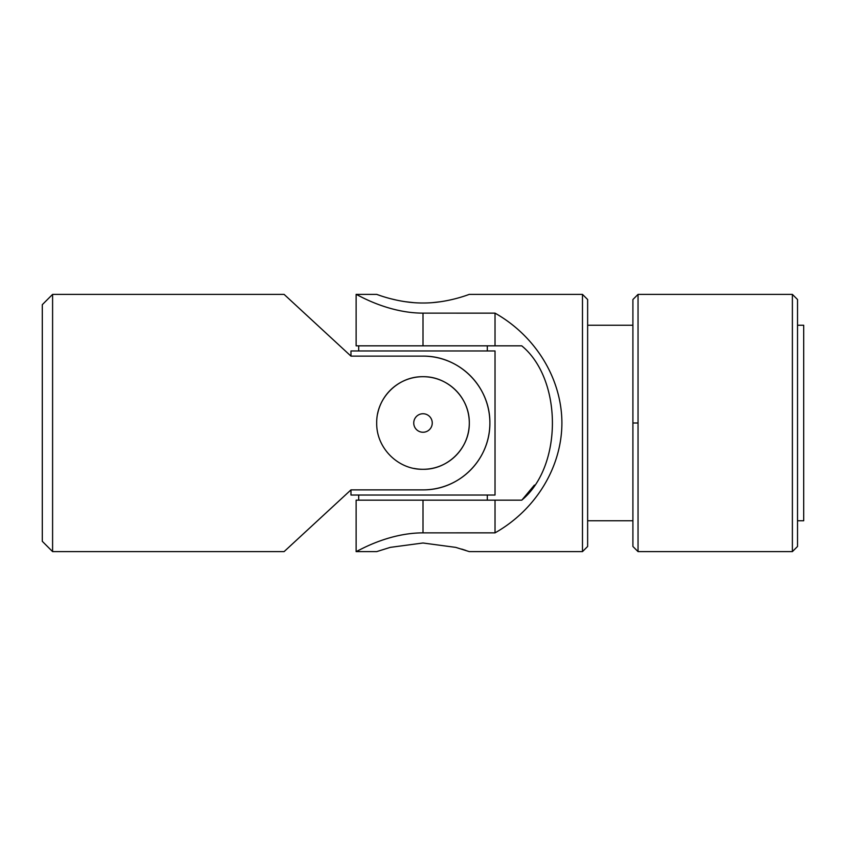 <?xml version="1.0" encoding="UTF-8"?>
<svg xmlns="http://www.w3.org/2000/svg" width="846" height="846" viewBox="0 0 846 846"><rect width="100%" height="100%" fill="white"/><g stroke="black" fill="none" stroke-linecap="round" stroke-linejoin="round"><path stroke-width="1.27" d="M42.3 484.737L42.3 304.676L52.589 294.387L52.589 551.613L52.589 294.387L284.097 294.387L52.589 294.387L42.3 304.676L42.3 541.324L52.589 551.613L284.097 551.613L350.974 489.876L423 489.876C459.558 490.194 490.172 459.558 489.876 422.894C490.162 386.485 459.441 355.764 423 356.124L350.974 356.124L284.097 294.387L350.974 356.124L423 356.124A66.876 66.876 0 0 1 489.876 423A66.876 66.876 0 0 1 423 489.876A66.876 66.876 0 0 0 489.876 423A66.876 66.876 0 0 0 423 356.124C459.441 355.764 490.162 386.485 489.876 422.894C490.172 459.558 459.558 490.194 423 489.876L350.974 489.876L350.974 495.026L495.026 495.026L350.974 495.026L350.974 489.876M413.916 468.398A46.297 46.297 0 0 0 423 469.297C447.978 469.763 469.752 447.957 469.297 423.032C469.752 397.99 447.968 376.259 423.021 376.703C398.032 376.248 376.248 398.011 376.703 423.011C376.248 447.978 398.075 469.784 423 469.297C398.075 469.784 376.248 447.978 376.703 423.011C376.248 398.011 398.032 376.248 423.021 376.703C447.968 376.259 469.752 397.99 469.297 423.032C469.752 447.957 447.978 469.763 423 469.297A46.297 46.297 0 0 0 469.202 426.056A46.297 46.297 0 0 0 429.102 377.105A46.297 46.297 0 0 0 377.602 413.884M423 413.736A9.264 9.264 0 0 1 431.016 427.632A9.264 9.264 0 0 1 414.984 427.632A9.264 9.264 0 0 1 423 413.736A9.264 9.264 0 0 0 414.984 427.632A9.264 9.264 0 0 0 431.016 427.632A9.264 9.264 0 0 0 423 413.736M350.974 350.974L495.026 350.974L350.974 350.974L350.974 356.124L350.974 350.974M495.026 495.026L495.026 350.974L495.026 495.026M487.307 500.166L487.307 495.026L487.307 500.166M487.307 350.974L487.307 345.834L487.307 350.974M469.297 294.387L582.482 294.387L587.632 299.526L587.632 546.474L582.482 551.613L582.482 294.387L582.482 551.613L469.297 551.613L455.751 547.383L423 542.995L455.751 547.383L469.297 551.613M376.703 294.387L356.124 294.387L356.124 345.834L423 345.834L423 313.136C386.559 313.105 355.838 293.657 356.124 294.387C355.828 293.625 386.442 313.094 423 313.136L495.026 313.136C535.814 336.158 561.818 378.871 561.903 423C561.818 467.129 535.814 509.842 495.026 532.853L423 532.864C386.559 532.895 355.838 552.343 356.124 551.613C355.828 552.375 386.442 532.906 423 532.864C386.442 532.906 355.828 552.375 356.124 551.613C355.838 552.343 386.559 532.895 423 532.864L423 500.166L356.124 500.166L356.124 551.613L376.703 551.613L390.27 547.373L423 542.995L390.27 547.373L376.703 551.613M357.562 550.873L358.926 550.175M361.379 548.959L361.982 548.663M423 303.005C447.925 303.164 469.752 294.08 469.297 294.387C469.752 294.08 447.968 303.154 422.979 303.005C398.032 303.154 376.248 294.08 376.703 294.387C376.248 294.08 398.022 303.154 423 303.005C398.022 303.154 376.248 294.08 376.703 294.387C376.248 294.08 398.032 303.154 422.979 303.005C447.968 303.154 469.752 294.08 469.297 294.387C469.752 294.08 447.925 303.164 423 303.005M390.366 298.649L397.06 300.235M405.192 301.694L413.895 302.667M803.7 361.263L803.7 484.737M358.693 495.026L358.693 500.166L521.739 500.166C562.77 466.41 562.484 379.188 521.739 345.834C562.484 379.188 562.77 466.41 521.739 500.166L423 500.166L423 532.864L495.026 532.864L495.026 500.166L495.026 532.853C535.814 509.842 561.818 467.129 561.903 423C561.818 378.871 535.814 336.158 495.026 313.147L423 313.136C386.442 313.094 355.828 293.625 356.124 294.387C355.838 293.657 386.559 313.105 423 313.136L423 345.834L495.026 345.834L495.026 313.136L495.026 345.834L521.739 345.834L423 345.834M797.524 520.745L803.7 520.745L803.7 325.255L797.524 325.255L797.524 299.6L797.524 484.737M797.524 546.474L797.524 299.526L792.385 294.387L792.385 551.613L792.385 294.387L638.043 294.387L638.043 551.613L638.043 294.387L632.903 299.526L632.903 546.474L638.043 551.613L792.385 551.613L797.524 546.474M632.903 423L638.043 423L632.903 423M632.903 325.255L587.632 325.255L587.632 299.6L587.632 484.737M522.119 499.796L534.397 485.086M359.021 550.133L357.668 550.809M461.62 549.054L465.702 550.365M380.235 295.614L377.58 294.704M440.639 301.715L432.602 302.625M358.693 350.974L358.693 345.834M632.903 520.745L587.632 520.745"/></g></svg>
